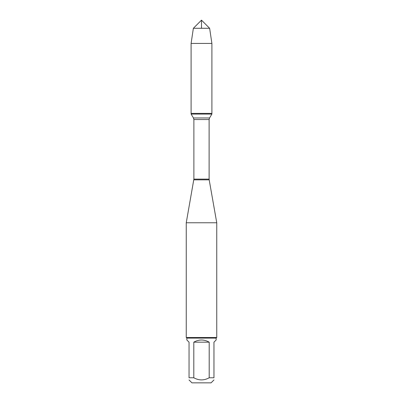 <?xml version="1.0" encoding="UTF-8"?>
<svg xmlns="http://www.w3.org/2000/svg" width="403" height="403" viewBox="0 0 403 403"><rect width="100%" height="100%" fill="white"/><g stroke="black" fill="none" stroke-linecap="round" stroke-linejoin="round"><path stroke-width="0.6" d="M191.103 114.069L211.897 114.069L211.897 113.394L191.103 113.394L191.103 114.069L193.445 117.968L193.878 119.54L193.878 179.128L186.246 222.768L186.246 337.497L216.754 337.497L216.754 222.768L186.246 222.768M193.818 179.839L209.182 179.839L216.754 222.768M213.958 379.953L211.056 382.85L191.944 382.85L189.042 379.953M209.197 342.177C204.064 339.286 198.936 339.286 193.803 342.177L209.197 342.177L209.197 377.767C204.069 380.608 198.936 380.608 193.803 377.767L189.042 377.767C189.042 380.608 189.042 380.608 189.042 377.767L189.042 342.177L186.856 339.991L186.856 338.112L216.144 338.112L216.144 339.991L213.958 342.177L213.958 377.767C213.958 380.608 213.958 380.608 213.958 377.767L209.197 377.767M193.803 342.177L193.803 377.767M216.144 338.112L216.754 337.497M191.103 113.394L211.897 113.394L211.897 43.433L191.103 43.433L191.103 113.394L191.103 43.433L193.369 28.281L201.5 20.15L201.5 28.281M209.631 28.281L193.369 28.281L201.5 20.15L209.631 28.281L211.897 43.433M193.878 179.128L209.122 179.128L209.122 119.54L193.878 119.54M193.445 117.968L209.555 117.968L211.897 114.069M209.122 119.54L209.555 117.968M209.182 179.839L209.122 179.128M186.856 338.112L186.246 337.497M193.369 28.281L191.103 43.433"/></g></svg>

